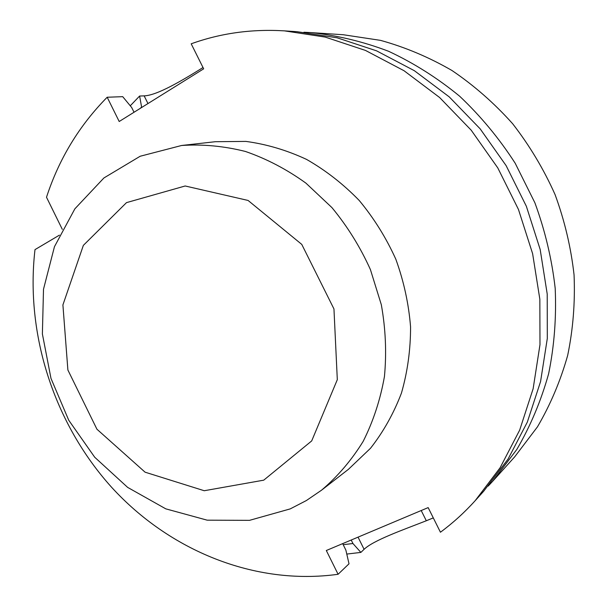 <?xml version="1.0" encoding="UTF-8"?>
<svg xmlns="http://www.w3.org/2000/svg" width="607" height="607" viewBox="0 0 607 607"><rect width="100%" height="100%" fill="white"/><g stroke="black" fill="none" stroke-linecap="round" stroke-linejoin="round"><path stroke-width="0.91" d="M59.425 235.137L34.994 249.621C25.168 334.381 54.167 423.595 111.635 487.315C169.391 550.549 254.735 585.816 338.091 574.283L326.316 550.511L428.163 507.604L440.439 532.233C452.913 523.022 464.484 512.513 475.152 500.707L500.092 467.769L519.66 430.135L533.136 388.738L539.98 344.685L539.843 299.221L532.62 253.688L518.461 209.461L497.778 167.889L471.214 130.209L439.62 97.515L403.996 70.708L365.475 50.427L325.208 37.088L284.372 30.858C251.685 28.886 220.622 33.195 191.19 43.803L203.664 68.826L119.2 121.506L107.181 97.241C79.221 125.603 58.993 158.935 46.504 197.245L62.301 229.332M310.723 32.588L343.266 34.736L380.513 40.366C405.226 47.202 429.066 57.255 452.018 70.533C474.166 85.549 494.386 103.296 512.672 123.76C529.585 145.551 543.72 169.171 555.071 194.597C564.662 220.743 570.99 247.527 574.063 274.941C575.216 302.362 573.091 329.176 567.682 355.383C560.481 380.908 550.405 404.732 537.453 426.858L514.675 456.866L492.838 481.093L516.815 449.453C530.457 426.068 541.057 400.848 548.622 373.791C554.29 345.982 556.475 317.491 555.193 288.333C551.877 259.159 545.109 230.645 534.888 202.791L515.168 163.2C499.166 138.388 480.645 116.051 459.605 96.179C437.412 77.984 413.746 63.022 388.609 51.291C362.963 41.534 336.999 35.305 310.723 32.588L303.895 32.247M346.779 554.07L360.877 552.408L364.086 549.32C373.464 540.26 403.063 529.865 426.311 520.76L433.292 517.892M203.019 67.529C182.366 80.405 157.152 95.436 144.155 95.868L139.61 96.035L130.262 105.8M488.187 486.101L492.838 481.093M284.372 30.858L297.013 31.685L337.097 37.793L376.575 50.844L414.331 70.67L449.218 96.87L480.145 128.821L506.132 165.635L526.352 206.259L540.177 249.485L547.211 293.993L547.309 338.456L540.571 381.56L527.331 422.093L508.12 458.975L483.635 491.298L475.152 500.707M107.181 97.241L122.713 96.665L131.704 107.545L134.033 112.249M141.788 107.416L141.598 107.029L140.278 108.357M141.598 107.029L139.61 96.035M342.667 543.622L345.869 550.094L349.01 563.797L338.091 574.283M343.19 544.684L352.948 543.523L351.21 540.025M360.877 552.408L352.948 543.523M290.229 508.894L249.53 520.343L207.199 520.176L165.794 508.848L127.637 487.383L94.73 457.253L68.743 420.249L50.98 378.404L42.384 333.949L43.499 289.236L54.448 246.708L74.873 208.823L103.926 177.95L140.171 156.249L181.614 145.483C202.738 144.079 224.029 146.075 245.478 151.477C266.685 158.822 286.838 169.376 305.928 183.139L331.946 207.617C347.432 226.388 360.255 247.041 370.414 269.576L381.317 304.706C385.642 328.857 386.682 352.788 384.443 376.507C380.354 399.679 373.267 421.296 363.183 441.35C351.567 460.174 337.697 476.449 321.573 490.168L306.391 500.532L290.229 508.894M321.573 490.168L348.426 469.325L370.505 448.277C383.366 431.865 393.677 413.473 401.439 393.101C407.54 371.879 410.582 349.799 410.567 326.877C408.731 303.834 403.822 281.299 395.84 259.25C386.196 237.883 374.003 218.3 359.253 200.507C343.289 184.058 325.716 170.355 306.543 159.398C286.777 150.195 266.564 144.2 245.896 141.408L215.394 141.704L181.614 145.483M263.734 480.167L204.233 490.729L145.081 472.185L96.93 429.217L67.885 370.004L62.908 304.919L83.356 245.372L126.506 202.624L185.165 185.985L248.081 200.447L301.77 244.401L333.956 308.94L337.31 379.671L311.695 440.925L263.734 480.167M358.047 537.142L364.086 549.32M421.212 510.533L426.311 520.76M147.971 103.562L144.155 95.868"/></g></svg>
